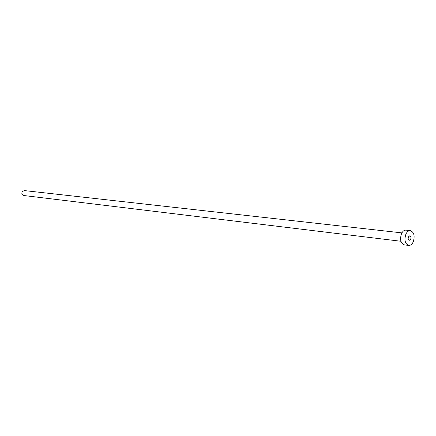 <?xml version="1.0" encoding="UTF-8"?>
<svg xmlns="http://www.w3.org/2000/svg" width="436" height="436" viewBox="0 0 436 436"><rect width="100%" height="100%" fill="white"/><g stroke="black" fill="none" stroke-linecap="round" stroke-linejoin="round"><path stroke-width="0.65" d="M408.45 236.83C407.894 238.639 408.183 239.795 409.311 240.296L410.701 239.211C411.257 237.402 410.968 236.247 409.84 235.751L408.45 236.83M400.918 241.261L23.713 195.508C21.936 194.897 21.435 193.617 22.198 191.677L24.291 190.576L401.894 232.879M408.668 245.419L404.292 244.869C400.624 243.234 399.698 239.489 401.512 233.631C402.701 231.216 404.199 230.055 406.009 230.143L410.396 230.622C414.091 232.23 415.034 235.985 413.224 241.882C412.031 244.345 410.51 245.523 408.668 245.419C405.006 243.779 404.079 240.013 405.894 234.127C407.088 231.701 408.587 230.535 410.396 230.622"/></g></svg>
